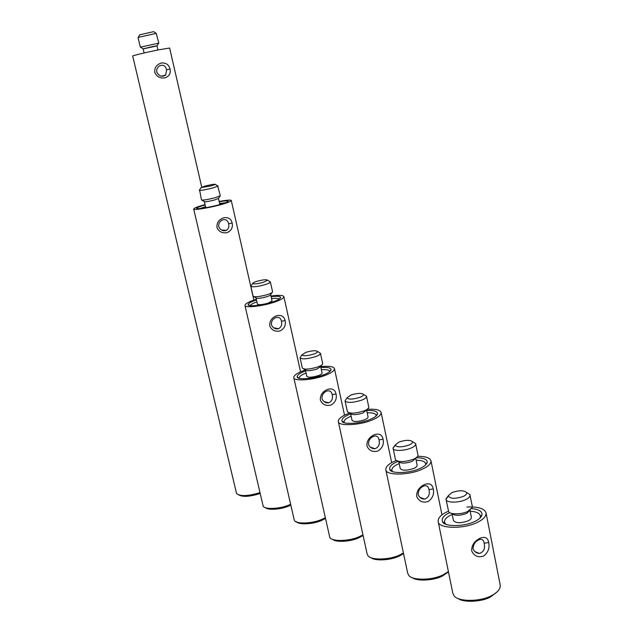 <?xml version="1.0" encoding="UTF-8"?>
<svg xmlns="http://www.w3.org/2000/svg" width="633" height="633" viewBox="0 0 633 633"><rect width="100%" height="100%" fill="white"/><g stroke="black" fill="none" stroke-linecap="round" stroke-linejoin="round"><path stroke-width="0.95" d="M473.191 549.017L473.065 548.518C473.476 543.628 475.881 540.566 480.281 539.332C482.465 539.181 483.754 540.479 484.174 543.241C485.321 548.629 483.739 552.031 479.442 553.456C476.459 553.321 474.378 551.841 473.191 549.017M488.7 542.473C487.829 537.734 484.949 536.317 480.059 538.232C474.465 541.009 471.672 545.124 471.68 550.575L471.846 551.24C474.275 556.17 478.192 557.768 483.588 556.035C488.138 552.514 489.847 547.996 488.7 542.473L484.174 543.241M438.139 521.434L452.817 593.176L453.861 595.408C456.852 601.761 479.877 602.141 491.445 595.685C496.043 593.414 498.923 590.684 500.078 587.503L500.212 585.058L486.049 512.928C486.199 516.465 483.161 519.677 476.95 522.565C463.166 529.386 437.909 528.682 438.139 521.434C438.02 517.77 441.169 514.494 447.578 511.606L448.465 511.219M466.869 507.009C478.176 506.535 484.569 508.513 486.049 512.928M467.004 492.735L469.844 494.476L472.368 506.677L472.376 507.35L467.763 511.464C461.489 514.566 449.588 514.613 448.639 511.583L446.036 499.35L448.275 495.955M451.598 513.363L451.899 513.545C454.763 515.871 459.645 515.848 466.545 513.466L470.319 510M470.058 495.038C470.113 496.755 468.57 498.321 465.421 499.738C458.506 503.053 445.933 502.855 446.036 499.35M463.158 496.486C454.866 499.113 449.913 498.867 448.291 495.75L451.915 492.577C458.878 490.219 463.76 490.179 466.561 492.466C467.067 493.875 465.928 495.212 463.158 496.486M452.057 513.759L453.41 520.476C455.649 523.262 460.492 523.42 467.922 520.935C470.272 519.851 471.427 518.633 471.371 517.288L470.026 510.546M471.759 508.655C478.675 509.209 482.101 511.258 482.022 514.779C481.278 517.367 478.746 519.646 474.426 521.624C464.052 526.846 444.208 526.862 442.562 521.79C441.248 518.53 443.63 515.468 449.723 512.595M452.199 514.479L451.511 514.779C445.901 517.383 443.693 520.184 444.888 523.175L445.814 524.195M479.917 518.126L480.384 516.876C480.455 513.521 477.045 511.646 470.169 511.266M458.023 598.414C462.794 602.719 481.658 602.07 490.543 596.959L497.348 591.665M418.286 494.84L418.16 494.365C418.397 489.839 420.597 486.967 424.767 485.74C427.117 485.535 428.517 486.832 428.984 489.633C430.029 494.492 428.581 497.649 424.648 499.105C421.641 499.105 419.521 497.688 418.286 494.84M433.257 488.89C432.339 484.3 429.475 482.829 424.664 484.474C419.26 487.014 416.601 490.907 416.672 496.145L416.838 496.786C419.165 501.478 422.947 503.061 428.161 501.518C432.648 498.337 434.341 494.128 433.257 488.89L428.984 489.633M417.693 456.314C425.582 456.306 430.013 457.801 430.97 460.808C431.033 463.878 427.9 466.774 421.578 469.488C408.42 475.454 385.41 475.573 385.798 469.67L407.668 573.118L408.562 575.001C411.126 580.572 432.204 580.627 443.219 574.764L448.401 571.575M385.798 469.67C385.774 466.489 389.01 463.546 395.506 460.832L396.203 460.547M413.404 442.214L415.612 443.575L418.033 455.42C417.685 456.844 416.095 458.15 413.254 459.336C404.542 462.177 398.632 462.343 395.53 459.843L393.046 448.022L395.229 445.466M397.833 461.243L398.663 461.742C401.053 463.665 405.579 463.538 412.233 461.362L416.474 457.556M415.723 443.891C415.731 445.379 414.14 446.787 410.944 448.117C404.345 451.02 392.887 451.202 393.069 448.362M408.878 445.11C401.298 447.452 396.725 447.436 395.166 445.062L398.901 442.063C405.618 439.903 410.137 439.769 412.471 441.644C412.771 442.823 411.569 443.978 408.878 445.11M398.869 462.019L400.238 468.555C402.184 470.77 406.639 470.754 413.61 468.515C416 467.494 417.187 466.402 417.171 465.231L415.818 458.68M416.332 457.754C423.453 457.794 427.077 459.281 427.22 462.217C426.618 464.598 423.999 466.774 419.339 468.744C409.155 473.413 390.751 473.856 389.793 469.559C388.963 466.774 391.566 464.1 397.611 461.536L398.03 461.362M399.194 463.585L399.035 463.649C393.599 465.967 391.257 468.388 392.025 470.897L392.531 471.545M425.479 465.065L425.692 464.298C425.582 461.671 422.401 460.326 416.142 460.246M412.186 577.557C416.269 581.45 433.811 580.714 442.451 575.998L448.473 571.923M368.596 444.611L368.477 444.16C368.564 439.982 370.566 437.276 374.475 436.05C376.991 435.757 378.502 437.039 379.017 439.903C379.974 444.279 378.661 447.207 375.084 448.694C372.054 448.852 369.894 447.491 368.596 444.611M383.068 439.167C382.118 434.729 379.278 433.217 374.546 434.634C369.324 436.968 366.776 440.655 366.911 445.703L367.077 446.312C369.308 450.807 372.956 452.358 378.012 450.981C382.419 448.093 384.104 444.16 383.068 439.167L379.017 439.903M367.393 409.329C375.693 408.847 380.275 409.899 381.129 412.487C381.106 415.129 377.893 417.717 371.5 420.257C358.911 425.511 337.785 426.254 338.299 421.467L367.093 553.843L367.852 555.434C370.06 560.371 389.509 560.173 400.032 554.809L403.411 552.997M338.299 421.467C338.37 418.745 341.685 416.11 348.229 413.571L349.551 413.08M364.774 395.198L366.483 396.25L368.81 407.288C368.556 408.546 366.926 409.765 363.92 410.936C355.493 413.539 349.994 413.824 347.414 411.774L345.032 400.76L346.148 399.122M349.194 412.858L350.421 413.602C352.407 415.177 356.616 414.971 363.057 412.969L367.638 408.973M366.531 396.408C366.491 397.674 364.861 398.932 361.633 400.175C352.826 402.849 347.295 403.094 345.056 400.918M359.742 397.382C352.763 399.47 348.53 399.629 347.019 397.848L350.848 395.063C357.329 393.085 361.538 392.864 363.469 394.391C363.603 395.372 362.353 396.369 359.742 397.382M366.729 410.524C373.676 410.216 377.292 411.228 377.584 413.578C377.141 415.699 374.443 417.74 369.498 419.687C359.504 423.881 342.35 424.672 341.978 421.04C341.551 418.714 344.257 416.403 350.112 414.109L350.642 413.903L352.019 420.272C353.728 422.013 357.867 421.871 364.434 419.845C366.847 418.888 368.066 417.907 368.074 416.91L366.721 410.54M351.141 416.182C346.037 418.239 343.703 420.296 344.123 422.338L344.344 422.686M376.089 416.016L376.152 415.62C375.923 413.594 372.94 412.661 367.203 412.811M371.041 557.641C374.538 561.178 390.949 560.387 399.368 556.011L403.545 553.638M322.078 398.948L321.96 398.513C321.928 394.675 323.732 392.136 327.364 390.893C330.03 390.498 331.645 391.756 332.214 394.675C333.085 398.616 331.906 401.338 328.669 402.841C325.623 403.15 323.423 401.852 322.078 398.948M336.044 393.963C335.079 389.675 332.27 388.14 327.633 389.358C322.593 391.503 320.156 395 320.338 399.85L320.496 400.444C322.648 404.732 326.161 406.259 331.051 405.025C335.371 402.398 337.033 398.711 336.044 393.963L332.214 394.675M320.804 366.642C329.152 365.827 333.702 366.499 334.453 368.651C334.343 370.891 331.067 373.193 324.626 375.575C312.607 380.211 293.15 381.43 293.767 377.569L329.793 537.425C331.684 541.801 349.677 541.405 359.726 536.483L362.954 534.838M293.767 377.569C293.926 375.266 297.296 372.916 303.864 370.542L305.32 370.036M319.135 352.47L320.456 353.333L322.695 363.643C322.521 364.735 320.868 365.85 317.719 366.99C309.592 369.387 304.465 369.759 302.345 368.105L300.05 357.756L300.889 356.482M303.705 368.944L305.225 369.87C306.863 371.144 310.787 370.867 317.006 369.023L320.82 366.444L321.817 364.956M320.456 353.333C320.377 354.401 318.716 355.517 315.463 356.68C307.163 359.101 302.028 359.473 300.058 357.803M313.731 354.084C307.298 355.952 303.357 356.229 301.917 354.923L305.794 352.383C312.053 350.563 315.97 350.263 317.56 351.497C317.544 352.312 316.271 353.174 313.731 354.084M305.462 370.178L306.831 376.35C308.326 377.695 312.172 377.458 318.367 375.622C320.796 374.728 322.031 373.858 322.078 373.003L320.725 366.824M320.891 367.567C327.308 367.077 330.703 367.733 331.075 369.522C330.766 371.365 328.021 373.241 322.854 375.14C313.074 378.922 297.075 380.006 297.194 376.952C297.091 375.013 299.876 373.011 305.549 370.946L305.628 370.922M306.095 373.019C301.371 374.839 299.085 376.564 299.251 378.202L299.306 378.312M329.738 371.634L329.73 371.516C329.429 369.973 326.636 369.356 321.35 369.672M332.61 539.332C335.585 542.56 350.967 541.729 359.156 537.654L363.105 535.534M271.525 325.053L271.415 324.626C271.24 321.232 272.752 318.866 275.948 317.537C278.931 316.864 280.767 318.114 281.456 321.279C282.231 324.642 281.274 327.119 278.583 328.709C275.41 329.358 273.052 328.139 271.525 325.053M285.103 320.567C284.106 316.365 281.321 314.743 276.74 315.709C271.834 317.647 269.5 320.986 269.721 325.702L269.88 326.272C271.953 330.41 275.371 331.953 280.134 330.885C284.399 328.559 286.053 325.125 285.103 320.567L281.456 321.279M270.964 296.03C279.003 294.954 283.299 295.168 283.877 296.663C283.631 298.325 280.261 300.224 273.757 302.36C262.165 306.293 244.156 308.176 244.947 305.423L294.337 520.389C295.967 524.282 312.655 523.728 322.252 519.202L325.069 517.849M244.947 305.423C245.24 303.713 248.698 301.783 255.321 299.646L256.357 299.322M272.554 291.742L272.57 291.789C272.435 292.604 270.734 293.538 267.458 294.598C259.577 296.758 254.79 297.288 253.081 296.173L253.073 296.117M253.983 296.679L255.859 297.85C257.061 298.76 260.733 298.38 266.873 296.695C269.46 295.856 270.766 295.12 270.782 294.495L271.984 292.628M269.5 281.408L270.362 281.946C270.085 282.722 268.368 283.616 265.219 284.613C257.528 286.717 252.741 287.287 250.858 286.322L251.396 285.483M263.629 282.231C257.742 283.829 254.07 284.272 252.622 283.552C252.622 282.951 253.944 282.239 256.587 281.4C262.766 279.731 266.43 279.327 267.577 280.19L263.629 282.231M256.088 298.135L257.465 304.228C258.755 305.098 262.347 304.726 268.242 303.096L272.055 300.944L270.695 294.851M271.106 296.679C276.914 295.999 280.079 296.204 280.609 297.304C280.554 298.689 277.745 300.295 272.174 302.123C262.371 305.446 247.274 306.989 248.176 304.6C248.524 303.223 251.301 301.68 256.5 299.963M256.935 301.878C252.947 303.247 250.692 304.505 250.177 305.644M279.248 299.093C278.567 298.293 275.996 298.127 271.533 298.594M296.197 521.41C297.708 524.986 312.987 524.48 321.77 520.334L325.235 518.593M218.844 226.97L218.725 226.551C218.44 223.686 219.58 221.534 222.151 220.086C225.585 218.899 227.745 220.118 228.64 223.742C229.296 226.448 228.632 228.624 226.63 230.285C223.291 231.496 220.695 230.388 218.844 226.97M232.145 223.022C231.116 218.836 228.315 217.079 223.758 217.752C218.955 219.485 216.684 222.674 216.953 227.334L217.111 227.888C219.137 231.923 222.484 233.498 227.16 232.62C231.401 230.618 233.063 227.421 232.145 223.022L228.64 223.742M219.153 201.429C226.867 200.075 230.91 199.767 231.282 200.519C230.879 201.46 227.374 202.845 220.775 204.673C209.476 207.861 192.677 210.52 193.682 208.993L263.178 506.186C264.602 509.684 280.182 509.019 289.368 504.825L290.381 504.382M193.682 208.993C194.149 208.012 197.741 206.611 204.443 204.768L205.045 204.601M217.665 185.888L220.324 195.739L215.014 197.773C207.442 199.656 202.94 200.384 201.5 199.973L199.585 189.947M201.967 200.139L204.23 201.579C204.902 202.054 208.344 201.523 214.555 199.996L218.567 198.351L219.975 196.08M218.1 186.031L212.775 187.993C205.78 189.726 201.302 190.509 199.34 190.343L199.253 190.256M211.311 185.817L201.017 187.629L205.076 186.055C211.319 184.543 214.753 183.989 215.37 184.409L211.311 185.817M219.224 201.761C224.399 200.898 227.334 200.669 228.038 201.072C228.363 201.777 225.475 202.979 219.374 204.681C209.309 207.505 194.917 209.697 196.871 208.091C197.702 207.292 200.455 206.247 205.124 204.942M205.519 206.659L200.083 208.51M225.324 202.821L219.619 203.478M265.449 507.642C267.585 510.372 281.21 509.494 288.957 505.925L290.571 505.205M156.786 72.304L156.762 69.274L158.677 66.362C162.634 64.139 165.284 65.278 166.629 69.788L165.64 75.09C162.222 77.218 159.279 76.292 156.786 72.304M170.04 69.037C168.956 64.74 166.099 62.722 161.47 62.968C156.683 64.447 154.452 67.541 154.776 72.257L154.935 72.819C156.937 76.815 160.276 78.508 164.944 77.883C169.24 76.292 170.942 73.341 170.04 69.037L166.629 69.788M201.729 187.091L169.62 48.029L158.424 49.865C147.188 52.104 131.34 55.926 132.701 56.052L236.552 493.558C240.358 496.486 248.096 496.193 259.767 492.664M156.24 33.375L158.804 43.155L140.328 47.159L138.034 37.426L156.24 33.375L153.637 31.65L139.766 34.791M143.169 48.907L157.016 45.9M144.118 52.966L143.153 48.852L152.775 46.518L157.008 45.845L157.965 49.96M238.633 494.864C242.763 497.19 249.877 496.739 259.973 493.526M479.442 553.456L474.782 551.549M448.291 495.75L446.028 498.749M469.844 494.476L466.561 492.466M442.562 521.79L444.888 523.175M482.022 514.779L480.384 516.876M424.648 499.105L419.916 497.364M441.976 514.843L430.97 460.808M395.166 445.062L393.046 448.022M415.612 443.575L412.471 441.644M389.793 469.559L392.025 470.897M427.22 462.217L425.692 464.298M375.084 448.694L370.289 447.143M391.685 462.676L381.129 412.487M347.019 397.848L345.032 400.76M366.483 396.25L363.469 394.391M341.978 421.04L344.123 422.338M377.584 413.578L376.152 415.62M328.669 402.841L323.843 401.488M344.518 415.193L334.453 368.651M301.917 354.923L300.05 357.756M320.44 353.285L317.56 351.497M297.194 376.952L299.251 378.202M331.075 369.522L329.73 371.516M278.575 328.709L273.583 327.775M300.556 371.856L283.877 296.663M270.354 281.875L272.57 291.789M252.622 283.552L250.858 286.322M270.362 281.946L267.577 280.19M248.176 304.6L249.734 305.565M280.609 297.304L279.62 298.831M253.081 296.173L250.834 286.258M226.63 230.285L221.574 230.096M253.873 300.121L231.282 200.519M201.017 187.629L199.34 190.343M218.061 186.134L215.37 184.409M218.504 198.596L219.865 204.546M196.871 208.091L197.631 208.581M228.038 201.072L227.564 201.832M205.765 207.727L204.396 201.769M165.632 75.09L161.391 76.15M140.597 47.19L143.082 48.828M157.063 45.79L158.574 43.289M139.869 34.625L138.279 37.26"/></g></svg>
